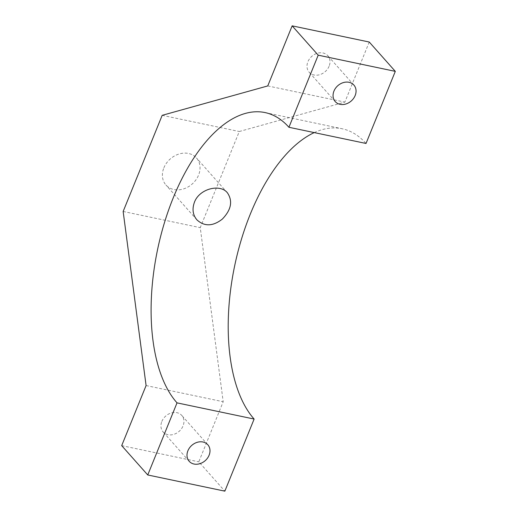 <?xml version="1.0" encoding="UTF-8"?>
<svg xmlns="http://www.w3.org/2000/svg" width="517" height="517" viewBox="0 0 517 517"><rect width="100%" height="100%" fill="white"/><g stroke="black" fill="none" stroke-linecap="round" stroke-linejoin="round"><path stroke-width="0.39" stroke-dasharray="2.58 1.94" d="M314.252 132.598A155.837 76.975 101.9 0 1 342.086 128.739A155.837 76.975 101.9 0 1 366.03 143.461M329.103 66.208A12.46 10.172 -41.6 0 1 314.032 74.997A12.46 10.172 -41.6 0 1 309.192 72.257A12.46 10.172 -41.6 0 1 311.751 56.379A12.46 10.172 -41.6 0 1 327.817 55.713A12.46 10.172 -41.6 0 1 329.103 66.208M369.254 42.032L344.858 102.114L239.281 131.512L200.247 227.648L223.195 401.735L198.793 461.823L224.85 491.15M267.754 85.932L344.858 102.114M162.183 115.33L239.281 131.512M163.87 167.851A20.389 16.647 -41.6 0 1 179.069 154.001A20.389 16.647 -41.6 0 1 196.454 157.95A20.389 16.647 -41.6 0 1 192.266 183.936A20.389 16.647 -41.6 0 1 165.97 185.028A20.389 16.647 -41.6 0 1 163.87 167.851M123.149 211.466L200.247 227.648M146.091 385.553L223.195 401.735M161.84 421.465A12.46 10.172 -41.6 0 1 171.133 412.999A12.46 10.172 -41.6 0 1 181.758 415.416A12.46 10.172 -41.6 0 1 179.199 431.294A12.46 10.172 -41.6 0 1 163.133 431.96A12.46 10.172 -41.6 0 1 161.84 421.465M121.695 445.635L198.793 461.823M264.988 112.557L342.086 128.739M207.808 444.743L181.758 415.416M189.183 461.287L163.133 431.96M353.867 85.04L327.817 55.713M335.242 101.584L309.192 72.257M227.396 192.789L196.454 157.95M196.912 219.861L165.97 185.028"/><path stroke-width="0.78" d="M194.431 202.263C199.349 188.686 220.106 183.529 227.396 192.789C232.954 201.048 231.261 209.831 222.304 219.118C212.894 226.433 204.435 226.685 196.912 219.861C192.802 214.898 191.975 209.03 194.431 202.263M177.021 402.866A155.837 76.975 101.9 0 1 164.387 222.892A155.837 76.975 101.9 0 1 264.988 112.557A155.837 76.975 101.9 0 1 288.925 127.279L318.207 55.177L292.15 25.85L267.754 85.932L162.183 115.33L123.149 211.466L146.091 385.553L121.695 445.635L147.746 474.968L177.021 402.866L254.125 419.048A155.837 76.975 101.9 0 1 234.744 265.447A155.837 76.975 101.9 0 1 314.252 132.598M288.925 127.279L366.03 143.461L395.305 71.365L369.254 42.032L292.15 25.85M340.083 104.331A12.46 10.172 -41.6 0 1 335.242 101.584A12.46 10.172 -41.6 0 1 337.801 85.706A12.46 10.172 -41.6 0 1 353.867 85.04A12.46 10.172 -41.6 0 1 353.563 98.417A12.46 10.172 -41.6 0 1 340.083 104.331M318.207 55.177L395.305 71.365M147.746 474.968L224.85 491.15L254.125 419.048M194.024 464.033A12.46 10.172 -41.6 0 1 189.183 461.287A12.46 10.172 -41.6 0 1 187.897 450.792A12.46 10.172 -41.6 0 1 197.184 442.326A12.46 10.172 -41.6 0 1 207.808 444.743A12.46 10.172 -41.6 0 1 207.504 458.12A12.46 10.172 -41.6 0 1 194.024 464.033"/></g></svg>
